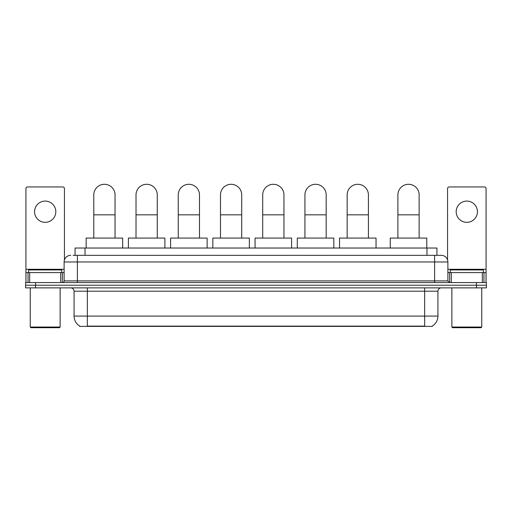 <?xml version="1.0" encoding="UTF-8"?>
<svg xmlns="http://www.w3.org/2000/svg" width="512" height="512" viewBox="0 0 512 512"><rect width="100%" height="100%" fill="white"/><g stroke="black" fill="none" stroke-linecap="round" stroke-linejoin="round"><path stroke-width="0.77" d="M75.072 255.334L75.072 248.032L436.928 248.032L436.928 255.334M432.288 326.054L432.288 326.381L79.712 326.381L79.712 326.054M79.814 326.112A11.622 11.622 0 0 1 74.067 316.09L87.347 316.09L87.347 326.112L424.653 326.112L424.653 316.09L437.933 316.09L437.933 291.194A3.322 3.322 0 0 1 441.248 287.872M74.067 316.09L74.067 291.194C73.875 289.171 72.768 288.07 70.752 287.872M432.186 326.112A11.622 11.622 0 0 0 437.933 316.09M35.558 282.56L486.4 282.56L486.4 285.216L25.6 285.216L25.6 287.872L35.558 287.872L35.558 285.216L25.6 285.216L25.6 282.56L35.558 282.56L35.558 285.216L486.4 285.216L486.4 287.872L35.558 287.872M73.229 255.334L441.248 255.334A6.637 6.637 0 0 1 447.891 261.978L447.891 280.896L449.549 282.56M73.075 255.334L77.389 255.334L77.389 261.978L64.109 261.978L64.109 280.896A1.658 1.658 0 0 1 62.451 282.56M70.752 255.334A6.637 6.637 0 0 0 64.109 261.978M447.891 261.978L434.611 261.978L434.611 255.334L441.248 255.334M45.19 201.088A10.624 10.624 0 0 0 34.566 211.712A10.624 10.624 0 0 0 45.19 222.336A10.624 10.624 0 0 0 55.808 211.712A10.624 10.624 0 0 0 45.19 201.088M60.71 282.56L60.71 272.602L29.664 272.602L29.664 282.56M64.442 259.904L64.442 188.608A1.658 1.658 0 0 0 62.784 186.944L27.59 186.944A1.658 1.658 0 0 0 25.933 188.608L25.933 272.602L29.664 272.602M60.71 272.602L64.109 272.602M25.933 282.56L25.933 272.602M59.462 327.712L30.912 327.712L30.246 327.046L60.128 327.046L59.462 327.712M30.246 287.872L30.246 327.046M60.128 287.872L60.128 327.046M61.786 272.602L61.786 269.946L28.589 269.946L28.589 272.602M93.792 238.074L93.792 194.912A10.624 10.624 0 0 1 104.416 184.288A10.624 10.624 0 0 1 115.04 194.912A10.624 10.624 0 0 0 104.416 184.288M115.04 238.074L115.04 194.912M122.675 248.032L122.675 238.074L86.157 238.074L86.157 248.032M136.019 238.074L136.019 194.912A10.624 10.624 0 0 1 146.643 184.288A10.624 10.624 0 0 1 157.267 194.912A10.624 10.624 0 0 0 146.643 184.288M157.267 238.074L157.267 194.912M164.902 248.032L164.902 238.074L128.384 238.074L128.384 248.032M178.246 238.074L178.246 194.912A10.624 10.624 0 0 1 188.87 184.288A10.624 10.624 0 0 1 199.494 194.912A10.624 10.624 0 0 0 188.87 184.288M199.494 238.074L199.494 194.912M207.13 248.032L207.13 238.074L170.611 238.074L170.611 248.032M220.48 238.074L220.48 194.912A10.624 10.624 0 0 1 231.104 184.288A10.624 10.624 0 0 1 241.722 194.912A10.624 10.624 0 0 0 231.104 184.288M241.722 238.074L241.722 194.912M249.363 248.032L249.363 238.074L212.838 238.074L212.838 248.032M262.707 238.074L262.707 194.912A10.624 10.624 0 0 1 273.331 184.288A10.624 10.624 0 0 1 283.955 194.912A10.624 10.624 0 0 0 273.331 184.288M283.955 238.074L283.955 194.912M291.59 248.032L291.59 238.074L255.072 238.074L255.072 248.032M304.934 238.074L304.934 194.912A10.624 10.624 0 0 1 315.558 184.288A10.624 10.624 0 0 1 326.182 194.912A10.624 10.624 0 0 0 315.558 184.288M326.182 238.074L326.182 194.912M333.818 248.032L333.818 238.074L297.299 238.074L297.299 248.032M347.162 238.074L347.162 194.912A10.624 10.624 0 0 1 357.786 184.288A10.624 10.624 0 0 1 368.41 194.912A10.624 10.624 0 0 0 357.786 184.288M368.41 238.074L368.41 194.912M376.045 248.032L376.045 238.074L339.526 238.074L339.526 248.032M397.894 238.074L397.894 194.912A10.624 10.624 0 0 1 408.518 184.288A10.624 10.624 0 0 1 419.136 194.912A10.624 10.624 0 0 0 408.518 184.288M419.136 238.074L419.136 194.912M426.778 248.032L426.778 238.074L390.259 238.074L390.259 248.032M466.81 201.088A10.624 10.624 0 0 0 456.192 211.712A10.624 10.624 0 0 0 466.81 222.336A10.624 10.624 0 0 0 477.434 211.712A10.624 10.624 0 0 0 466.81 201.088M482.336 282.56L482.336 272.602L451.29 272.602L451.29 282.56M482.336 272.602L486.067 272.602L486.067 188.608A1.658 1.658 0 0 0 484.41 186.944L449.216 186.944A1.658 1.658 0 0 0 447.558 188.608L447.558 259.904M447.891 272.602L451.29 272.602M486.067 272.602L486.067 282.56M481.088 327.712L452.538 327.712L451.872 327.046L481.754 327.046L481.088 327.712M451.872 287.872L451.872 327.046M481.754 287.872L481.754 327.046M483.411 272.602L483.411 269.946L450.214 269.946L450.214 272.602M423.322 326.381L423.322 326.054M88.678 326.381L88.678 326.054M85.03 255.334L85.03 248.032M426.97 255.334L426.97 248.032M424.653 287.872L424.653 291.194L74.067 291.194M437.933 291.194L424.653 291.194L424.653 316.09L87.347 316.09L87.347 287.872M476.442 287.872L476.442 282.56M77.389 282.56L77.389 280.896L447.891 280.896M64.109 280.896L77.389 280.896L77.389 261.978L434.611 261.978L434.611 282.56M64.109 269.28L25.933 269.28M62.342 272.602L62.342 282.56M25.958 272.602L25.958 282.56M28.032 282.56L28.032 272.602M93.792 214.835L115.04 214.835M136.019 214.835L157.267 214.835M178.246 214.835L199.494 214.835M220.48 214.835L241.722 214.835M262.707 214.835L283.955 214.835M304.934 214.835L326.182 214.835M347.162 214.835L368.41 214.835M397.894 214.835L419.136 214.835M486.067 269.28L447.891 269.28M486.042 282.56L486.042 272.602M483.968 272.602L483.968 282.56M449.658 282.56L449.658 272.602"/></g></svg>
